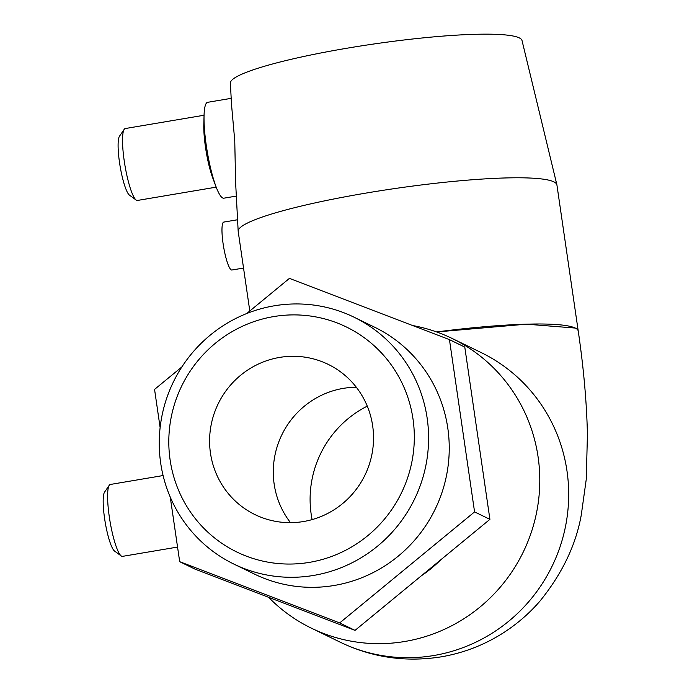 <?xml version="1.0" encoding="UTF-8"?>
<svg xmlns="http://www.w3.org/2000/svg" width="692" height="692" viewBox="0 0 692 692"><rect width="100%" height="100%" fill="white"/><g stroke="black" fill="none" stroke-linecap="round" stroke-linejoin="round"><path stroke-width="1.04" d="M575.19 328.051L526.378 324.176L436.609 331.944A161.046 19.869 -8.3 0 1 575.19 328.051L575.182 327.991A161.046 19.869 -8.3 0 1 578.252 331.131C583.641 367.936 586.704 402.372 587.422 434.438L586.288 479.063L581.271 514.995C575.9 545.132 562.068 573.91 539.777 601.331C529.112 613.631 516.812 624.227 502.902 633.128C483.976 645.126 463.424 653.032 441.245 656.838C405.858 662.443 372.209 657.564 340.3 642.228A161.046 157.248 -64.1 0 0 433.772 655.523A161.046 157.248 -64.1 0 0 566.731 519.58A161.046 157.248 -64.1 0 0 481.104 352.539L452.205 338.492A161.046 157.248 -64.1 0 0 412.588 325.517M313.588 575.433A137.293 134.058 -64.1 0 0 426.929 459.549A137.293 134.058 -64.1 0 0 353.941 317.144A137.293 134.058 -64.1 0 0 274.257 305.803A137.293 134.058 -64.1 0 0 160.916 421.696A137.293 134.058 -64.1 0 0 233.905 564.101A137.293 134.058 -64.1 0 0 313.588 575.433M309.488 562.354A125.14 122.19 -64.1 0 0 413.003 418.971A125.14 122.19 -64.1 0 0 273.634 316.59A125.14 122.19 -64.1 0 0 170.12 459.972A125.14 122.19 -64.1 0 0 309.488 562.354M233.905 564.101L254.552 574.135A137.293 134.058 -64.1 0 0 334.236 585.467A137.293 134.058 -64.1 0 0 447.577 469.583A137.293 134.058 -64.1 0 0 374.58 327.178L353.941 317.144M421.341 575.796A128.842 125.806 -64.1 0 0 440.717 559.854M268.582 597.291A161.046 157.248 -64.1 0 0 311.4 628.18A161.046 157.248 -64.1 0 0 404.872 641.475A161.046 157.248 -64.1 0 0 537.831 505.532A161.046 157.248 -64.1 0 0 452.205 338.492M249.803 311.002L238.204 231.474A161.046 19.869 -8.3 0 1 238.178 231.249A161.046 19.869 -8.3 0 1 366.302 193.033A161.046 19.869 -8.3 0 1 556.878 184.755A161.046 19.869 -8.3 0 1 556.922 184.972L578.209 330.906M163.096 475.551L110.331 484.461A36.46 6.453 80.4 0 0 109.284 485.239A36.46 6.453 80.4 0 0 109.327 516.967A36.46 6.453 80.4 0 0 121.23 555.97A36.46 6.453 80.4 0 0 122.475 556.368L177.559 547.069M109.284 485.239L104.579 492.099A30.387 5.38 80.4 0 0 104.604 518.542A30.387 5.38 80.4 0 0 114.526 551.04L121.23 555.97M231.189 98.342L207.652 102.312A48.622 8.607 80.4 0 0 204.045 115.694L203.811 124.863A36.46 6.453 80.4 0 0 205.507 147.344A36.46 6.453 80.4 0 0 212.807 178.147L216.042 186.736A48.622 8.607 80.4 0 0 223.836 198.189L236.327 196.087M204.045 115.694A48.622 8.607 80.4 0 0 206.311 145.666A48.622 8.607 80.4 0 0 216.042 186.736M204.062 115.244L125.261 128.548A36.46 6.453 80.4 0 0 124.214 129.326A36.46 6.453 80.4 0 0 124.257 161.063A36.46 6.453 80.4 0 0 136.16 200.066A36.46 6.453 80.4 0 0 137.405 200.455L216.198 187.151M124.214 129.326L119.508 136.186A30.387 5.38 80.4 0 0 119.534 162.629A30.387 5.38 80.4 0 0 129.456 195.135L136.16 200.066M556.878 184.755L522.019 40.534A147.37 18.182 -8.3 0 0 347.626 48.111A147.37 18.182 -8.3 0 0 230.384 83.083L231.491 104.233L234.761 140.865L235.583 181.875L238.178 231.249M237.572 219.753L223.784 222.08A24.306 4.308 80.4 0 0 223.343 245.253A24.306 4.308 80.4 0 0 231.318 269.915A24.306 4.308 80.4 0 0 231.881 270.018L243.541 268.046M356.319 387.243A83.559 81.595 -64.1 0 0 343.293 388.376A83.559 81.595 -64.1 0 0 290.502 522.659M279.594 357.418A83.559 81.595 115.9 0 1 328.094 364.321A83.559 81.595 115.9 0 1 372.521 450.994A83.559 81.595 115.9 0 1 303.537 521.526A83.559 81.595 115.9 0 1 255.037 514.632A83.559 81.595 115.9 0 1 210.61 427.959A83.559 81.595 115.9 0 1 279.594 357.418M367.27 406.135A102.554 100.141 -64.1 0 0 312.118 519.606M170.267 497.133L179.686 561.679L339.694 622.93L474.574 511.898L449.445 339.625L289.438 278.383L246.741 313.519M449.445 339.625L464.782 347.081L489.91 519.355L355.031 630.377L195.023 569.135L179.686 561.679M474.574 511.898L489.91 519.355M339.694 622.93L355.031 630.377M181.892 366.907L154.558 389.406L160.12 427.57M311.4 628.18L340.3 642.228"/></g></svg>
